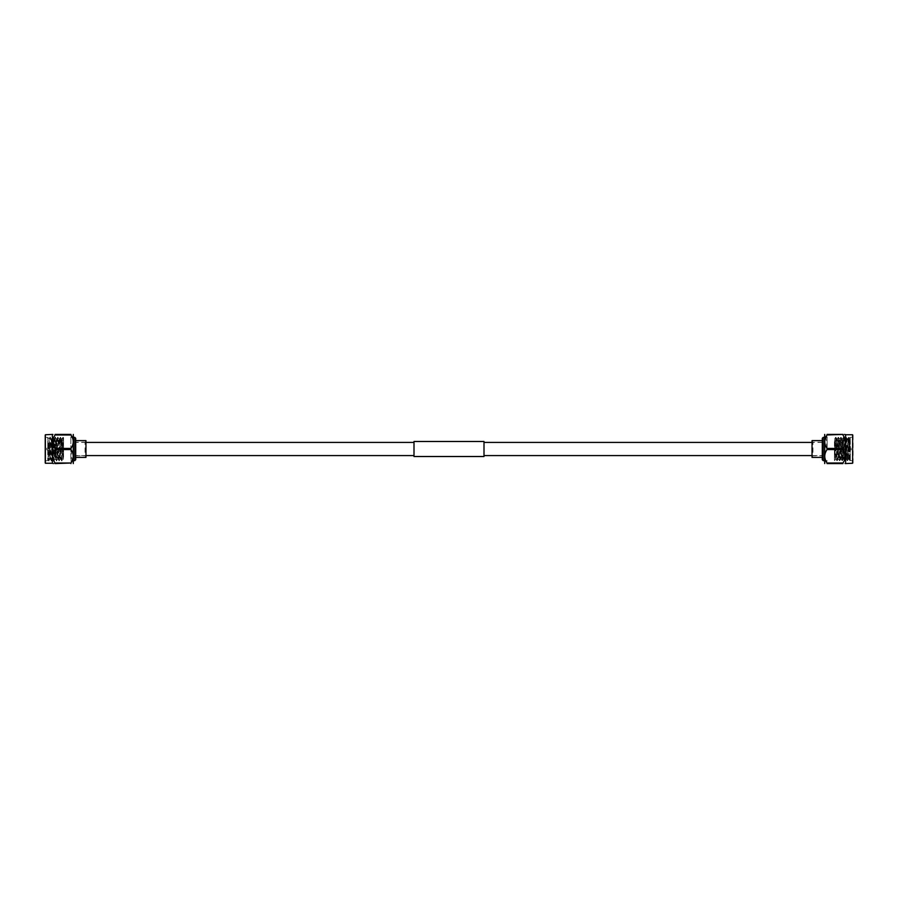 <?xml version="1.0" encoding="UTF-8"?>
<svg xmlns="http://www.w3.org/2000/svg" width="898" height="898" viewBox="0 0 898 898"><rect width="100%" height="100%" fill="white"/><g stroke="black" fill="none" stroke-linecap="round" stroke-linejoin="round"><path stroke-width="0.67" stroke-dasharray="4.49 3.37" d="M414 442.422L414 455.578L414 442.422M85.961 442.422L75.701 442.422L75.701 455.578L75.701 442.422M85.961 455.578L75.701 455.578M822.299 455.578L822.299 442.422L822.299 455.578L812.039 455.578M822.299 442.422L812.039 442.422M484 442.422L484 455.578L484 442.422M484 456.51L484 441.49M414 456.51L414 441.49M55.171 455.668L55.631 440.839L55.631 457.161L63.567 457.161L63.567 440.839L63.567 457.161M85.961 445.15L85.961 456.7L85.961 445.15M85.029 452.379L85.029 442.231L85.029 452.379M75.701 445.621L75.701 455.769L75.701 445.621M85.961 457.396L85.961 440.604M75.701 444.802L75.701 457.396L75.701 444.802M73.658 459.507L73.658 436.866L73.658 459.507M70.863 459.507L70.863 436.866L70.863 459.507M74.77 437.337L74.77 460.663M70.863 438.898L70.863 460.663L70.863 438.898M48.47 459.103C48.907 467.241 49.334 445.801 49.772 438.898C50.198 430.759 50.636 452.199 51.063 459.103C51.5 467.241 51.927 445.801 52.365 438.898C52.791 430.759 53.229 452.199 53.655 459.103C54.093 467.241 54.52 445.801 54.958 438.898C55.384 430.759 55.822 452.199 56.248 459.103C56.686 467.241 57.113 445.801 57.551 438.898C57.977 430.759 58.415 452.199 58.841 459.103C59.279 467.241 59.706 445.801 60.144 438.898C60.57 430.759 61.008 452.199 61.434 459.103L61.648 460.663L62.815 459.226L61.513 438.774L60.188 459.26L58.92 438.774L57.595 459.26L56.327 438.774L55.003 459.26L53.712 438.74L52.443 459.226L51.119 438.74L49.817 459.26L49.008 440.031C48.739 445.711 48.47 466.017 48.189 458.676L47.695 440.469L48.47 459.103L48.694 460.663L49.85 459.226M61.434 459.103C61.872 467.241 62.299 445.801 62.737 438.898L62.916 437.36L63.567 437.831L63.432 459.26L62.13 438.74L60.84 459.26L59.537 438.74L58.247 459.26L56.944 438.74L55.654 459.26L54.351 438.74L53.061 459.26L51.736 438.774L50.468 459.26L49.109 438.841M49.109 447.417L47.695 437.337L48.784 459.103C49.222 467.252 49.648 445.801 50.086 438.898C50.513 430.748 50.95 452.199 51.377 459.103C51.815 467.252 52.241 445.801 52.679 438.898C53.105 430.748 53.543 452.199 53.97 459.103C54.408 467.252 54.834 445.801 55.272 438.898C55.698 430.748 56.136 452.199 56.563 459.103C57.001 467.252 57.427 445.801 57.865 438.898C58.291 430.748 58.729 452.199 59.156 459.103C59.594 467.252 60.02 445.801 60.458 438.898C60.884 430.748 61.322 452.199 61.749 459.103L61.962 460.663M61.749 459.103C62.187 467.252 62.613 445.801 63.051 438.898L63.264 437.337M58.841 459.103L59.055 460.663L60.222 459.226M59.156 459.103L59.369 460.663M56.248 459.103L56.462 460.663L57.629 459.226M56.563 459.103L56.787 460.663M53.655 459.103L53.88 460.663L55.036 459.226M53.97 459.103L54.194 460.663M51.063 459.103L51.287 460.663L52.443 459.226M51.377 459.103L51.601 460.663M48.784 459.103L49.008 460.663M44.9 459.103L44.9 437.337L44.9 459.103M44.9 437.337L47.785 437.449L47.695 460.663L44.9 460.663M60.144 438.898L60.357 437.337L61.513 438.774M60.458 438.898L60.671 437.337M57.551 438.898L57.764 437.337L58.92 438.774M57.865 438.898L58.078 437.337M54.958 438.898L55.171 437.337L56.327 438.774M55.272 438.898L55.485 437.337M52.365 438.898L52.578 437.337L53.734 438.774M52.679 438.898L52.892 437.337M49.772 438.898L49.985 437.337L51.152 438.774M50.086 438.898L50.299 437.337M47.695 440.469L48.189 458.676M44.9 462.796L44.9 435.204M45.371 434.744L45.371 463.256M52.365 434.744L52.365 463.256M52.746 434.419L53.42 434.419M70.964 434.98L55.059 434.419L70.964 434.98C73.995 439.448 73.995 443.938 70.964 448.439L55.059 448.439L55.059 449.561L70.964 449.561L70.964 448.439M54.699 447.103L54.699 451.189L54.699 447.103M55.171 450.897L55.171 446.811L55.171 450.897M73.658 434.744L73.658 463.256M49.57 447.507L49.57 450.729L49.57 447.507M54.699 447.507L54.699 450.729L54.699 447.507M46.763 448.315L46.763 449.797L46.763 448.315M75.701 459.731L75.701 438.269M55.059 463.581L70.964 463.02L55.059 463.581C52.039 463.581 52.039 463.581 55.059 463.581M70.964 449.561L72.042 461.134M55.059 434.98L53.431 438.134M53.409 438.202L55.059 448.439M55.059 449.561C52.039 454.062 52.039 458.552 55.059 463.02M55.171 442.332L55.631 440.839L63.567 440.839M62.737 438.898C63.006 435.609 63.287 438.662 63.567 448.057L63.399 459.226M63.567 448.057L63.567 440.334C63.388 436.911 63.219 436.439 63.051 438.898M63.567 445.61L62.815 459.226M842.829 449L842.829 441.3L842.829 449M812.039 445.15L812.039 456.7L812.039 445.15M812.971 452.379L812.971 442.231L812.971 452.379M822.299 445.621L822.299 455.769L822.299 445.621M812.039 440.604L812.039 457.396M822.299 444.802L822.299 457.396L822.299 444.802M824.342 463.256L824.342 434.744M827.137 449L827.137 436.866L827.137 449M823.23 460.663L823.23 437.337M835.466 459.226L834.624 460.663L834.433 459.54L834.792 438.74L836.049 459.226L837.374 438.74L838.642 459.226L839.967 438.74L841.235 459.226L842.56 438.74L843.828 459.226L845.153 438.74L846.421 459.226L847.746 438.74L848.891 458.564C849.396 460.786 849.856 459.473 850.305 454.635L850.305 437.337L850.305 460.663L848.879 437.337L847.577 460.663L846.286 437.337L844.984 460.663L843.693 437.337L842.403 460.663L841.1 437.337L839.81 460.663L838.508 437.337L837.217 460.663L835.915 437.337L834.433 460.09L834.433 441.345L835.466 459.226L836.734 438.74L838.025 459.26L839.327 438.74L840.618 459.26L841.92 438.74L843.211 459.26L844.513 438.74L845.804 459.26L847.106 438.74L848.397 459.26L848.992 449C849.261 435.115 849.53 435.115 849.811 449C849.53 435.115 849.261 435.115 848.992 449M848.397 459.26L848.891 458.564L849.856 460.663L850.305 454.635C849.935 463.817 849.575 461.931 849.216 449L848.531 437.36L847.241 460.64L845.95 437.36L844.648 460.64L843.357 437.36L842.055 460.64L840.764 437.36L839.462 460.64L838.193 437.337L836.869 460.64L835.6 437.337L834.433 459.54M853.1 435.204L853.1 462.796M848.902 437.36L849.418 438.246L850.305 437.337L853.1 437.337M850.305 460.158L849.811 449M834.433 449L834.433 457.161L834.433 449M852.629 463.256L852.629 434.744M845.635 463.256L845.635 434.744M845.254 463.581L844.58 463.581M842.941 463.02L827.036 463.02C824.005 458.552 824.005 454.062 827.036 449.561L842.941 449.561C845.961 454.04 845.961 458.519 842.941 463.02L827.036 463.02M827.036 449.561L827.036 448.439L842.941 448.439L842.941 449.561M843.301 449L843.301 451.189L843.301 449M848.43 449L848.43 450.729L848.43 449M851.237 449L851.237 449.797L851.237 449M822.299 438.269L822.299 459.731M842.941 434.419L827.036 434.98L842.941 434.419C845.961 434.419 845.961 434.419 842.941 434.419M827.036 448.439L825.958 436.866M842.941 448.439C845.961 443.938 845.961 439.448 842.941 434.98M849.182 459.529L848.891 452.839M842.369 449L842.369 440.839L842.369 449M75.701 455.769L85.029 455.769L85.961 456.7M70.863 461.134L73.658 461.134M73.658 437.337L70.863 437.337M46.763 448.203L49.57 447.271L54.699 447.271M46.763 449.797L49.57 450.729L54.699 450.729M62.097 438.774L62.916 437.36M60.806 459.226L61.625 460.64M59.515 438.774L60.323 437.36M58.213 459.226L59.032 460.64M56.922 438.774L57.73 437.36M55.62 459.226L56.439 460.64M54.329 438.774L55.148 437.36M53.027 459.226L53.846 460.64M51.736 438.774L52.555 437.36M50.434 459.226L51.253 460.64M49.143 438.774L49.962 437.36M48.66 460.64L48.312 460.034M62.781 459.26L63.432 459.26M61.491 438.74L62.13 438.74M60.188 459.26L60.84 459.26M58.898 438.74L59.537 438.74M57.595 459.26L58.247 459.26M56.305 438.74L56.944 438.74M55.003 459.26L55.654 459.26M53.712 438.74L54.351 438.74M52.41 459.26L53.061 459.26M51.119 438.74L51.758 438.74M49.817 459.26L50.468 459.26M49.177 438.74L47.717 437.36M73.658 460.663L70.863 460.663M70.863 436.866L73.658 436.866M85.961 441.3L85.029 442.231L75.701 442.231M834.433 440.839L842.829 441.3M822.299 442.231L812.971 442.231L812.039 441.3M827.137 436.866L824.342 436.866M824.342 460.663L827.137 460.663M850.226 460.584L853.1 460.663M842.829 456.7L834.433 457.161M851.237 449.797L848.43 450.729L843.301 450.729M851.237 448.203L848.43 447.271L843.301 447.271M836.768 438.774L835.948 437.36M838.059 459.226L837.239 460.64M839.349 438.774L838.541 437.36M840.651 459.226L839.832 460.64M841.942 438.774L841.123 437.36M843.244 459.226L842.425 460.64M844.535 438.774L843.716 437.36M845.837 459.226L845.018 460.64M847.128 438.774L846.309 437.36M848.43 459.226L847.611 460.64M836.083 459.26L835.432 459.26M837.374 438.74L836.734 438.74M838.676 459.26L838.025 459.26M839.967 438.74L839.327 438.74M841.269 459.26L840.618 459.26M842.56 438.74L841.92 438.74M843.862 459.26L843.211 459.26M845.153 438.74L844.513 438.74M846.455 459.26L845.804 459.26M847.746 438.74L847.106 438.74M848.531 437.36L847.712 438.774M847.241 460.64L846.421 459.226M845.938 437.36L845.13 438.774M844.648 460.64L843.828 459.226M843.357 437.36L842.537 438.774M842.055 460.64L841.235 459.226M840.764 437.36L839.944 438.774M839.462 460.64L838.642 459.226M838.171 437.36L837.351 438.774M836.869 460.64L836.049 459.226M835.578 437.36L834.758 438.774M824.342 437.337L827.137 437.337M827.137 461.134L824.342 461.134M812.039 456.7L812.971 455.769L822.299 455.769"/><path stroke-width="1.35" d="M414 442.422L85.961 442.422M414 455.578L85.961 455.578M484 441.49L484 456.51L414 456.51L414 441.49L484 441.49M812.039 442.422L484 442.422M812.039 455.578L484 455.578M75.701 440.604L85.961 440.604L85.961 457.396L75.701 457.396M74.77 437.337L75.701 438.269L75.701 459.731L74.77 460.663L74.77 437.337L73.658 437.337M45.371 434.744L45.371 463.256L45.371 434.744L52.746 434.419M45.371 463.256L52.365 463.256L52.365 434.744M55.059 463.02L55.059 463.581C52.039 463.581 52.039 463.581 55.059 463.581L70.964 463.02C73.995 458.552 73.995 454.062 70.964 449.561L55.059 449.561C52.039 454.04 52.039 458.519 55.059 463.02L70.964 463.02L72.042 461.134M55.059 448.439L70.964 448.439C73.995 443.971 73.995 439.481 70.964 434.98L70.964 434.419C73.995 434.419 73.995 434.419 70.964 434.419C73.995 434.419 73.995 434.419 70.964 434.419L55.059 434.419C52.039 434.419 52.039 434.419 55.059 434.419C52.039 434.419 52.039 434.419 55.059 434.419L55.059 434.98C52.039 439.448 52.039 443.938 55.059 448.439L55.059 449.561M73.277 463.581L73.277 434.419M70.964 448.439L70.964 449.561M70.976 435.002L55.059 434.98M70.964 463.581C73.995 463.581 73.995 463.581 70.964 463.581C73.995 463.581 73.995 463.581 70.964 463.581M53.42 463.581L52.365 463.256M822.299 457.396L812.039 457.396L812.039 440.604L822.299 440.604M823.23 460.663L822.299 459.731L822.299 438.269L823.23 437.337L823.23 460.663L824.342 460.663M852.629 463.256L852.629 434.744L852.629 463.256L845.254 463.581M852.629 434.744L845.635 434.744L845.635 463.256M842.941 449.561L842.941 448.439L827.036 448.439L827.036 449.561C824.005 454.029 824.005 458.519 827.036 463.02L842.941 463.02C845.961 458.552 845.961 454.062 842.941 449.561L827.036 449.561M827.036 463.02L827.036 463.581C824.005 463.581 824.005 463.581 827.036 463.581C824.005 463.581 824.005 463.581 827.036 463.581L842.941 463.581C845.961 463.581 845.961 463.581 842.941 463.581C845.961 463.581 845.961 463.581 842.941 463.581L842.941 463.02M824.723 434.419L824.723 463.581M825.958 436.866L827.036 434.98L842.941 434.419C845.961 434.419 845.961 434.419 842.941 434.419L827.036 434.419C824.005 434.419 824.005 434.419 827.036 434.419C824.005 434.419 824.005 434.419 827.036 434.419L827.036 434.98C824.005 439.448 824.005 443.938 827.036 448.439M844.58 434.419L845.635 434.744M842.941 434.98C845.961 439.481 845.961 443.96 842.941 448.439M74.77 460.663L73.658 460.663M823.23 437.337L824.342 437.337"/></g></svg>
